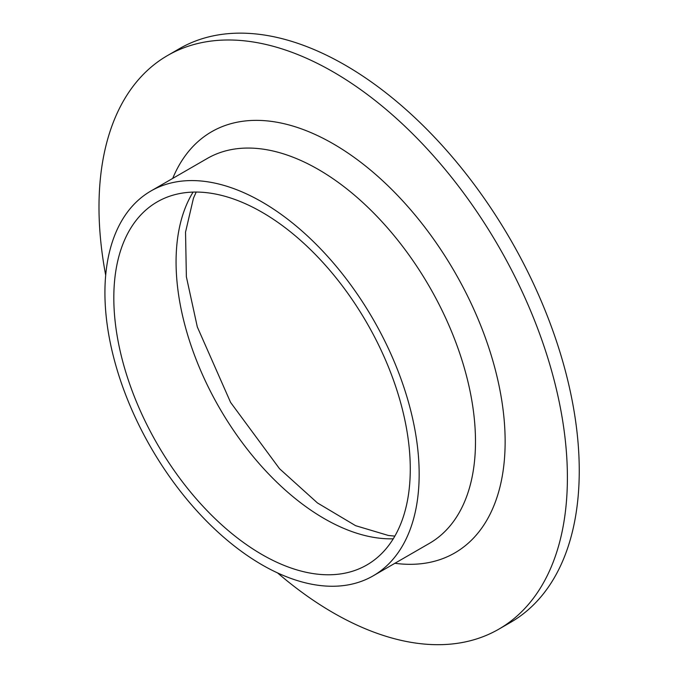 <?xml version="1.0" encoding="UTF-8"?>
<svg xmlns="http://www.w3.org/2000/svg" width="678" height="678" viewBox="0 0 678 678"><rect width="100%" height="100%" fill="white"/><g stroke="black" fill="none" stroke-linecap="round" stroke-linejoin="round"><path stroke-width="1.02" d="M105.692 275.209A331.211 191.23 60 0 1 167.593 55.503L179.45 48.655A331.211 191.23 60 0 1 345.051 65.063A331.211 191.23 60 0 1 561.426 356.925A331.211 191.23 60 0 1 510.661 622.328L498.805 629.176A331.211 191.23 60 0 1 277.582 572.927M167.593 55.503A331.211 191.23 60 0 1 333.195 71.902A331.211 191.23 60 0 1 549.57 363.772A331.211 191.23 60 0 1 498.805 629.176M262.047 212.256A209.629 121.031 60 0 1 398.995 396.986A209.629 121.031 60 0 1 366.857 564.96A209.629 121.031 60 0 1 157.228 443.929A209.629 121.031 60 0 1 157.237 201.875A209.629 121.031 60 0 1 262.047 212.256M262.047 201.985A222.206 128.295 60 0 1 407.207 397.8A222.206 128.295 60 0 1 373.146 575.851A222.206 128.295 60 0 1 150.94 447.565A222.206 128.295 60 0 1 150.948 190.984A222.206 128.295 60 0 1 262.047 201.985M393.257 538.798A209.629 121.031 60 0 1 219.486 407.986A209.629 121.031 60 0 1 193.086 192.094M150.948 190.984L207.273 158.466A222.206 128.295 60 0 1 318.372 169.466A222.206 128.295 60 0 1 463.532 365.281A222.206 128.295 60 0 1 429.471 543.332L373.146 575.851M172.712 178.416A243.165 140.397 60 0 1 333.195 143.795A243.165 140.397 60 0 1 502.254 403.707A243.165 140.397 60 0 1 394.91 563.291M394.85 536.12L388.316 535.451L355.603 525.679L317.457 502.949L279.531 468.727L230.596 402.418L197.315 326.94L186.374 276.794L185.535 232.13L193.45 198.205L196.205 192.052"/></g></svg>
